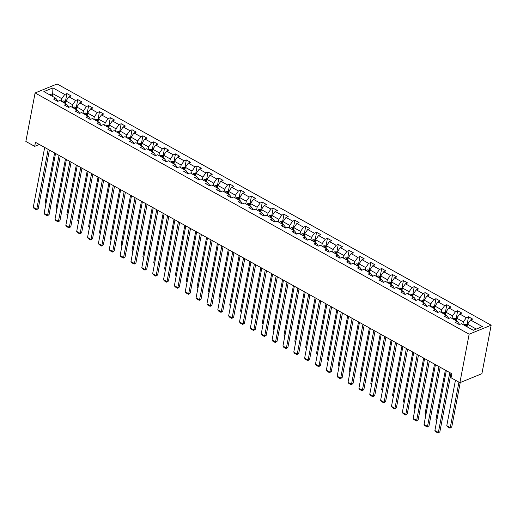 <?xml version="1.0" encoding="UTF-8"?>
<svg xmlns="http://www.w3.org/2000/svg" width="517" height="517" viewBox="0 0 517 517"><rect width="100%" height="100%" fill="white"/><g stroke="black" fill="none" stroke-linecap="round" stroke-linejoin="round"><path stroke-width="0.78" d="M491.15 325.206L57.109 83.967L35.098 92.957L469.145 334.195L491.15 325.206L481.902 373.694L459.891 382.683L469.145 334.195M57.329 101.151L57.471 100.414L55.707 98.159L53.535 99.044L57.71 101.364L59.882 100.479L66.564 104.188L64.392 105.074L68.567 107.394L70.739 106.508L77.414 110.224L75.243 111.11L79.418 113.43L81.589 112.544L88.271 116.254L86.1 117.139L90.275 119.466L92.446 118.574L99.128 122.29L96.957 123.175L101.132 125.495L103.303 124.61L109.979 128.319L107.807 129.211L111.982 131.531L114.154 130.639L120.836 134.355L118.664 135.241L122.839 137.561L125.011 136.675L131.693 140.385L129.521 141.277L133.696 143.597L135.868 142.705L142.543 146.421L140.372 147.306L144.547 149.626L146.718 148.741L153.4 152.457L151.229 153.342L155.404 155.662L157.575 154.777L164.251 158.486L162.079 159.372L166.254 161.692L168.426 160.806L175.108 164.522L172.937 165.408L177.111 167.728L179.283 166.842L185.965 170.552L183.793 171.437L187.968 173.757L190.14 172.872L196.815 176.588L194.644 177.473L198.819 179.793L200.99 178.908L207.672 182.617L205.501 183.503L209.676 185.829L211.847 184.937L218.523 188.653L216.358 189.539L220.533 191.859L222.698 190.973L229.38 194.683L227.209 195.575L231.383 197.895L233.555 197.003L240.237 200.719L238.066 201.604L242.24 203.924L244.412 203.039L251.088 206.748L248.916 207.64L253.091 209.96L255.262 209.068L261.945 212.784L259.773 213.67L263.948 215.99L266.119 215.104L272.802 218.82L270.63 219.706L274.805 222.026L276.976 221.14L283.652 224.85L281.481 225.735L285.655 228.055L287.827 227.17L294.509 230.886L292.338 231.771L296.512 234.091L298.684 233.206L305.36 236.915L303.195 237.801L307.369 240.121L309.534 239.235L316.217 242.951L314.045 243.837L318.22 246.157L320.391 245.271L327.074 248.981L324.902 249.866L329.077 252.193L331.248 251.301L337.924 255.017L335.753 255.902L339.928 258.222L342.099 257.337L348.781 261.046L346.61 261.938L350.784 264.258L352.956 263.366L359.638 267.082L357.467 267.968L361.642 270.288L363.813 269.402L370.489 273.112L368.317 274.004L372.492 276.324L374.663 275.432L381.346 279.148L379.174 280.033L383.349 282.353L385.52 281.468L392.196 285.184L390.031 286.069L394.206 288.389L396.371 287.504L403.053 291.213L400.882 292.099L405.057 294.419L407.228 293.533L413.91 297.249L411.739 298.135L415.914 300.455L418.085 299.569L424.761 303.279L422.589 304.164L426.764 306.484L428.936 305.599L435.618 309.315L433.446 310.2L437.621 312.52L439.793 311.635L446.475 315.344L444.303 316.23L448.478 318.556L450.65 317.664L457.325 321.38L455.154 322.265L459.329 324.586L461.5 323.7L473.333 330.273L482.367 326.582L470.541 320.004L472.712 319.118L468.538 316.798L467.129 324.198M55.707 98.159L43.88 91.58L52.921 87.89L64.748 94.462L66.919 93.577L65.51 100.977M468.538 316.798L466.366 317.684L459.691 313.974L461.855 313.089L457.681 310.769L455.516 311.654L448.834 307.938L451.005 307.053L446.83 304.733L444.659 305.618L437.977 301.909L440.148 301.023L435.973 298.697L433.802 299.589L427.126 295.873L429.297 294.987L425.123 292.667L422.951 293.553L416.269 289.843L418.44 288.951L414.266 286.631L412.094 287.523L405.412 283.807L407.583 282.922L403.409 280.602L401.237 281.487L394.561 277.778L396.733 276.886L392.558 274.566L390.387 275.458L383.704 271.742L385.876 270.856L381.701 268.536L379.53 269.422L372.854 265.712L375.019 264.82L370.844 262.5L368.679 263.386L361.997 259.676L364.168 258.791L359.994 256.471L357.822 257.356L351.14 253.64L353.311 252.755L349.137 250.435L346.965 251.32L340.289 247.611L342.461 246.725L338.286 244.405L336.115 245.291L329.432 241.575L331.604 240.689L327.429 238.369L325.258 239.255L318.575 235.545L320.747 234.66L316.572 232.333L314.401 233.225L307.725 229.509L309.896 228.624L305.721 226.304L303.55 227.189L296.868 223.48L299.039 222.588L294.864 220.268L292.693 221.16L286.017 217.444L288.182 216.558L284.007 214.238L281.843 215.124L275.16 211.414L277.332 210.522L273.157 208.202L270.986 209.094L264.303 205.378L266.475 204.493L262.3 202.173L260.129 203.058L253.453 199.342L255.624 198.457L251.449 196.137L249.278 197.022L242.596 193.313L244.767 192.427L240.592 190.107L238.421 190.993L231.739 187.277L233.91 186.391L229.735 184.071L227.564 184.957L220.888 181.247L223.06 180.362L218.885 178.042L216.713 178.927L210.031 175.211L212.203 174.326L208.028 172.006L205.856 172.891L199.181 169.182L201.352 168.296L197.177 165.97L195.006 166.862L188.324 163.146L190.495 162.26L186.32 159.94L184.149 160.826L177.467 157.116L179.638 156.224L175.463 153.904L173.292 154.796L166.616 151.08L168.788 150.195L164.613 147.875L162.441 148.76L155.759 145.051L157.931 144.159L153.756 141.839L151.584 142.731L144.902 139.015L147.074 138.129L142.899 135.809L140.727 136.695L134.052 132.979L136.223 132.094L132.048 129.773L129.877 130.659L123.195 126.949L125.366 126.064L121.191 123.744L119.02 124.629L112.344 120.913L114.515 120.028L110.341 117.708L108.169 118.593L101.487 114.884L103.659 113.999L99.484 111.678L97.312 112.564L90.63 108.848L92.801 107.963L88.627 105.642L86.455 106.528L79.78 102.818L81.951 101.933L77.776 99.607L75.605 100.498L68.923 96.782L71.094 95.897L66.919 93.577M459.891 382.683L451.057 377.772L451.826 373.733L35.46 142.311L34.684 146.356L39.324 144.463M66.564 104.188L68.322 106.45L68.186 107.187M65.439 103.562L65.93 100.989L72.606 104.699L72.115 107.278M68.923 96.782L65.93 100.989M75.605 100.498L72.606 104.699M77.414 110.224L79.179 112.486L79.036 113.217M76.29 109.598L76.781 107.019L83.463 110.735L82.972 113.307M79.78 102.818L76.781 107.019M86.455 106.528L83.463 110.735M88.271 116.254L90.036 118.516L89.893 119.253M87.147 115.627L87.638 113.055L94.314 116.764L93.823 119.343M90.63 108.848L87.638 113.055M97.312 112.564L94.314 116.764M99.128 122.29L100.886 124.552L100.75 125.282M97.997 121.663L98.489 119.084L105.171 122.8L104.68 125.373M101.487 114.884L98.489 119.084M108.169 118.593L105.171 122.8M109.979 128.319L111.743 130.581L111.601 131.318M108.854 127.693L109.345 125.12L116.028 128.83L115.537 131.408M112.344 120.913L109.345 125.12M119.02 124.629L116.028 128.83M120.836 134.355L122.6 136.617L122.458 137.348M119.711 133.729L120.203 131.156L126.878 134.866L126.387 137.444M123.195 126.949L120.203 131.156M129.877 130.659L126.878 134.866M131.693 140.385L133.451 142.647L133.315 143.383M130.562 139.764L131.053 137.186L137.735 140.902L137.244 143.474M134.052 132.979L131.053 137.186M140.727 136.695L137.735 140.902M142.543 146.421L144.308 148.683L144.165 149.413M141.419 145.794L141.91 143.222L148.592 146.931L148.095 149.51M144.902 139.015L141.91 143.222M151.584 142.731L148.592 146.931M153.4 152.457L155.158 154.712L155.022 155.449M152.276 151.83L152.767 149.251L159.443 152.967L158.952 155.539M155.759 145.051L152.767 149.251M162.441 148.76L159.443 152.967M164.251 158.486L166.015 160.748L165.873 161.485M163.126 157.859L163.618 155.287L170.3 158.997L169.809 161.575M166.616 151.08L163.618 155.287M173.292 154.796L170.3 158.997M175.108 164.522L176.872 166.778L176.73 167.514M173.983 163.895L174.475 161.317L181.15 165.033L180.659 167.605M177.467 157.116L174.475 161.317M184.149 160.826L181.15 165.033M185.965 170.552L187.723 172.814L187.587 173.55M184.834 169.925L185.325 167.353L192.007 171.062L191.516 173.641M188.324 163.146L185.325 167.353M195.006 166.862L192.007 171.062M196.815 176.588L198.58 178.85L198.438 179.58M195.691 175.961L196.182 173.382L202.864 177.098L202.373 179.67M199.181 169.182L196.182 173.382M205.856 172.891L202.864 177.098M207.672 182.617L209.437 184.879L209.295 185.616M206.548 181.99L207.039 179.418L213.715 183.128L213.224 185.706M210.031 175.211L207.039 179.418M216.713 178.927L213.715 183.128M218.523 188.653L220.287 190.915L220.152 191.645M217.398 188.026L217.89 185.448L224.572 189.164L224.081 191.736M220.888 181.247L217.89 185.448M227.564 184.957L224.572 189.164M229.38 194.683L231.144 196.945L231.002 197.681M228.255 194.056L228.747 191.484L235.422 195.193L234.931 197.772M231.739 187.277L228.747 191.484M238.421 190.993L235.422 195.193M240.237 200.719L241.995 202.981L241.859 203.711M239.106 200.092L239.604 197.52L246.279 201.229L245.788 203.808M242.596 193.313L239.604 197.52M249.278 197.022L246.279 201.229M251.088 206.748L252.852 209.01L252.71 209.747M249.963 206.128L250.454 203.549L257.136 207.265L256.645 209.837M253.453 199.342L250.454 203.549M260.129 203.058L257.136 207.265M261.945 212.784L263.709 215.046L263.567 215.776M260.82 212.157L261.311 209.585L267.987 213.295L267.496 215.873M264.303 205.378L261.311 209.585M270.986 209.094L267.987 213.295M272.802 218.82L274.559 221.076L274.424 221.812M271.671 218.193L272.162 215.615L278.844 219.331L278.353 221.903M275.16 211.414L272.162 215.615M281.843 215.124L278.844 219.331M283.652 224.85L285.416 227.112L285.274 227.848M282.528 224.223L283.019 221.651L289.701 225.36L289.21 227.939M286.017 217.444L283.019 221.651M292.693 221.16L289.701 225.36M294.509 230.886L296.273 233.141L296.131 233.878M293.385 230.259L293.876 227.68L300.551 231.396L300.06 233.968M296.868 223.48L293.876 227.68M303.55 227.189L300.551 231.396M305.36 236.915L307.124 239.177L306.988 239.914M304.235 236.288L304.726 233.716L311.408 237.426L310.917 240.004M307.725 229.509L304.726 233.716M314.401 233.225L311.408 237.426M316.217 242.951L317.981 245.213L317.839 245.943M315.092 242.324L315.583 239.746L322.259 243.462L321.768 246.034M318.575 235.545L315.583 239.746M325.258 239.255L322.259 243.462M327.074 248.981L328.831 251.243L328.696 251.979M325.943 248.354L326.434 245.782L333.116 249.491L332.625 252.07M329.432 241.575L326.434 245.782M336.115 245.291L333.116 249.491M337.924 255.017L339.688 257.279L339.546 258.009M336.8 254.39L337.291 251.811L343.973 255.527L343.482 258.099M340.289 247.611L337.291 251.811M346.965 251.32L343.973 255.527M348.781 261.046L350.545 263.308L350.403 264.045M347.657 260.419L348.148 257.847L354.824 261.557L354.332 264.135M351.14 253.64L348.148 257.847M357.822 257.356L354.824 261.557M359.638 267.082L361.396 269.344L361.26 270.074M358.507 266.455L358.998 263.883L365.681 267.593L365.189 270.171M361.997 259.676L358.998 263.883M368.679 263.386L365.681 267.593M370.489 273.112L372.253 275.374L372.111 276.11M369.364 272.491L369.855 269.913L376.538 273.629L376.046 276.201M372.854 265.712L369.855 269.913M379.53 269.422L376.538 273.629M381.346 279.148L383.11 281.41L382.968 282.14M380.221 278.521L380.712 275.949L387.388 279.658L386.897 282.237M383.704 271.742L380.712 275.949M390.387 275.458L387.388 279.658M392.196 285.184L393.96 287.439L393.818 288.176M391.072 284.557L391.563 281.978L398.245 285.694L397.754 288.266M394.561 277.778L391.563 281.978M401.237 281.487L398.245 285.694M403.053 291.213L404.817 293.475L404.675 294.212M401.929 290.586L402.42 288.014L409.096 291.724L408.604 294.302M405.412 283.807L402.42 288.014M412.094 287.523L409.096 291.724M413.91 297.249L415.668 299.505L415.532 300.241M412.779 296.622L413.27 294.044L419.953 297.76L419.461 300.332M416.269 289.843L413.27 294.044M422.951 293.553L419.953 297.76M424.761 303.279L426.525 305.541L426.383 306.277M423.636 302.652L424.127 300.08L430.81 303.789L430.318 306.368M427.126 295.873L424.127 300.08M433.802 299.589L430.81 303.789M435.618 309.315L437.382 311.577L437.24 312.307M434.493 308.688L434.984 306.109L441.66 309.825L441.169 312.397M437.977 301.909L434.984 306.109M444.659 305.618L441.66 309.825M446.475 315.344L448.233 317.606L448.097 318.343M445.344 314.717L445.835 312.145L452.517 315.855L452.026 318.433M448.834 307.938L445.835 312.145M455.516 311.654L452.517 315.855M457.325 321.38L459.09 323.642L458.947 324.372M456.201 320.753L456.692 318.175L463.374 321.891L462.883 324.463M459.691 313.974L456.692 318.175M466.366 317.684L463.374 321.891M467.058 326.789L467.549 324.211L476.286 329.064M470.541 320.004L467.549 324.211M34.684 146.356L25.85 141.445L35.098 92.957M52.217 96.214L52.708 93.642L49.755 94.844M61.264 101.242L61.756 98.669L52.708 93.642L52.921 87.89M64.748 94.462L61.756 98.669M457.681 310.769L456.272 318.168M446.83 304.733L445.415 312.132M435.973 298.697L434.564 306.096M425.123 292.667L423.707 300.067M414.266 286.631L412.857 294.031M403.409 280.602L402 288.001M392.558 274.566L391.143 281.965M381.701 268.536L380.292 275.936M370.844 262.5L369.435 269.9M359.994 256.471L358.578 263.87M349.137 250.435L347.728 257.834M338.286 244.405L336.871 251.805M327.429 238.369L326.02 245.769M316.572 232.333L315.163 239.733M305.721 226.304L304.306 233.703M294.864 220.268L293.456 227.667M284.007 214.238L282.599 221.638M273.157 208.202L271.742 215.602M262.3 202.173L260.891 209.572M251.449 196.137L250.034 203.536M240.592 190.107L239.184 197.507M229.735 184.071L228.327 191.471M218.885 178.042L217.47 185.441M208.028 172.006L206.619 179.405M197.177 165.97L195.762 173.369M186.32 159.94L184.905 167.34M175.463 153.904L174.055 161.304M164.613 147.875L163.198 155.274M153.756 141.839L152.347 149.239M142.899 135.809L141.49 143.209M132.048 129.773L130.633 137.173M121.191 123.744L119.782 131.144M110.341 117.708L108.925 125.108M99.484 111.678L98.068 119.078M88.627 105.642L87.218 113.042M77.776 99.607L76.361 107.006M449.784 372.602L438.371 432.458L439.857 431.85L451.024 373.287M446.307 370.663L434.887 430.525L438.371 432.458L438.093 433.033L435.657 431.682L434.887 430.525M439.857 431.85L438.093 433.033M467.51 324.411L465.022 324.178A2.462 1.267 119.1 0 0 463.956 325.064M458.934 382.153L450.262 427.598L446.785 425.665L455.451 380.221M451.748 426.99L449.99 428.179L450.262 427.598L451.748 426.99L460.227 382.548M466.108 326.259A2.462 1.267 -60.9 0 1 466.715 325.658L465.875 325.193A2.462 1.267 119.1 0 0 465.274 325.794M449.99 428.179L447.554 426.822L446.785 425.665M438.933 366.566L427.514 426.422L429 425.814L440.174 367.257M435.45 364.634L424.037 424.489L427.514 426.422L427.236 427.003L424.8 425.646L424.037 424.489M429 425.814L427.236 427.003M428.076 360.536L416.657 420.392L418.143 419.785L429.317 361.221M424.599 358.598L413.18 418.46L416.657 420.392L416.385 420.967L413.949 419.617L413.18 418.46M418.143 419.785L416.385 420.967M456.653 318.375L454.165 318.142A2.462 1.267 119.1 0 0 453.099 319.028M436.865 420.153L435.928 419.63L445.37 370.146M455.257 320.23A2.462 1.267 -60.9 0 1 455.858 319.622L455.025 319.157A2.462 1.267 119.1 0 0 454.424 319.764M436.742 420.812L435.928 419.63M445.796 312.346L443.308 312.106A2.462 1.267 119.1 0 0 442.242 312.998M426.014 414.117L425.077 413.6L434.513 364.11M444.4 314.194A2.462 1.267 -60.9 0 1 445.001 313.593L444.168 313.128A2.462 1.267 119.1 0 0 443.567 313.729M425.885 414.783L425.077 413.6M417.225 354.5L405.806 414.356L407.293 413.749L418.46 355.192M413.742 352.568L402.323 412.424L405.806 414.356L405.528 414.938L403.092 413.581L402.323 412.424M407.293 413.749L405.528 414.938M406.368 348.471L394.949 408.327L396.436 407.719L407.609 349.156M402.892 346.532L391.472 406.394L394.949 408.327L394.671 408.902L392.235 407.551L391.472 406.394M396.436 407.719L394.671 408.902M395.511 342.435L384.092 402.291L385.585 401.683L396.752 343.126M392.035 340.503L380.615 400.358L384.092 402.291L383.821 402.872L381.384 401.515L380.615 400.358M385.585 401.683L383.821 402.872M434.946 306.31L432.458 306.077A2.462 1.267 119.1 0 0 431.391 306.962M415.157 408.087L414.22 407.564L423.662 358.081M433.55 308.164A2.462 1.267 -60.9 0 1 434.151 307.557L433.311 307.092A2.462 1.267 119.1 0 0 432.71 307.699M415.035 408.747L414.22 407.564M424.089 300.28L421.601 300.041A2.462 1.267 119.1 0 0 420.534 300.933M404.3 402.052L403.363 401.535L412.805 352.045M422.693 302.128A2.462 1.267 -60.9 0 1 423.294 301.521L422.46 301.062A2.462 1.267 119.1 0 0 421.859 301.663M404.178 402.717L403.363 401.535M413.238 294.244L410.75 294.011A2.462 1.267 119.1 0 0 409.684 294.897M393.45 396.022L392.513 395.499L401.955 346.015M411.836 296.099A2.462 1.267 -60.9 0 1 412.437 295.491L411.603 295.026A2.462 1.267 119.1 0 0 411.002 295.634M393.321 396.681L392.513 395.499M402.381 288.215L399.893 287.975A2.462 1.267 119.1 0 0 398.827 288.867M382.593 389.986L381.656 389.469L391.098 339.979M400.985 290.063A2.462 1.267 -60.9 0 1 401.586 289.455L400.753 288.997A2.462 1.267 119.1 0 0 400.152 289.598M382.47 390.652L381.656 389.469M391.524 282.179L389.036 281.946A2.462 1.267 119.1 0 0 387.97 282.831M371.742 383.957L370.805 383.433L380.241 333.95M390.128 284.027A2.462 1.267 -60.9 0 1 390.729 283.426L389.896 282.961A2.462 1.267 119.1 0 0 389.295 283.568M371.613 384.616L370.805 383.433M380.674 276.149L378.186 275.91A2.462 1.267 119.1 0 0 377.119 276.795M360.885 377.921L359.948 377.397L369.39 327.914M379.271 277.997A2.462 1.267 -60.9 0 1 379.879 277.39L379.039 276.925A2.462 1.267 119.1 0 0 378.438 277.532M360.756 378.58L359.948 377.397M369.817 270.113L367.328 269.88A2.462 1.267 119.1 0 0 366.262 270.766M350.028 371.891L349.091 371.368L358.533 321.884M368.421 271.961A2.462 1.267 -60.9 0 1 369.022 271.36L368.188 270.895A2.462 1.267 119.1 0 0 367.587 271.503M349.906 372.55L349.091 371.368M358.96 264.077L356.478 263.844A2.462 1.267 119.1 0 0 355.405 264.73M339.178 365.855L338.241 365.332L347.676 315.848M357.564 265.932A2.462 1.267 -60.9 0 1 358.165 265.324L357.331 264.859A2.462 1.267 119.1 0 0 356.73 265.467M339.049 366.514L338.241 365.332M348.109 258.048L345.621 257.815A2.462 1.267 119.1 0 0 344.555 258.7M328.321 359.819L327.384 359.302L336.826 309.812M346.713 259.896A2.462 1.267 -60.9 0 1 347.314 259.295L346.474 258.83A2.462 1.267 119.1 0 0 345.873 259.431M328.198 360.485L327.384 359.302M337.252 252.012L334.764 251.779A2.462 1.267 119.1 0 0 333.698 252.664M317.47 353.79L316.527 353.266L325.969 303.783M335.856 253.866A2.462 1.267 -60.9 0 1 336.457 253.259L335.623 252.794A2.462 1.267 119.1 0 0 335.022 253.401M317.341 354.449L316.527 353.266M326.401 245.982L323.913 245.743A2.462 1.267 119.1 0 0 322.847 246.635M306.613 347.754L305.676 347.237L315.118 297.747M324.999 247.83A2.462 1.267 -60.9 0 1 325.6 247.229L324.766 246.764A2.462 1.267 119.1 0 0 324.165 247.365M306.484 348.419L305.676 347.237M315.544 239.946L313.056 239.714A2.462 1.267 119.1 0 0 311.99 240.599M295.756 341.724L294.819 341.201L304.261 291.717M314.149 241.801A2.462 1.267 -60.9 0 1 314.75 241.193L313.916 240.728A2.462 1.267 119.1 0 0 313.315 241.336M295.634 342.383L294.819 341.201M304.687 233.917L302.199 233.678A2.462 1.267 119.1 0 0 301.133 234.569M284.906 335.688L283.969 335.171L293.404 285.681M303.292 235.765A2.462 1.267 -60.9 0 1 303.893 235.157L303.059 234.699A2.462 1.267 119.1 0 0 302.458 235.3M284.777 336.354L283.969 335.171M293.837 227.881L291.349 227.648A2.462 1.267 119.1 0 0 290.283 228.533M274.049 329.659L273.112 329.135L282.553 279.652M292.435 229.735A2.462 1.267 -60.9 0 1 293.042 229.128L292.202 228.663A2.462 1.267 119.1 0 0 291.601 229.27M273.92 330.318L273.112 329.135M282.98 221.851L280.492 221.612A2.462 1.267 119.1 0 0 279.426 222.504M263.192 323.623L262.255 323.106L271.696 273.616M281.584 223.699A2.462 1.267 -60.9 0 1 282.185 223.092L281.351 222.633A2.462 1.267 119.1 0 0 280.75 223.234M263.069 324.288L262.255 323.106M272.123 215.815L269.641 215.583A2.462 1.267 119.1 0 0 268.569 216.468M252.341 317.593L251.404 317.07L260.839 267.586M270.727 217.663A2.462 1.267 -60.9 0 1 271.328 217.062L270.494 216.597A2.462 1.267 119.1 0 0 269.893 217.205M252.212 318.252L251.404 317.07M261.272 209.786L258.784 209.547A2.462 1.267 119.1 0 0 257.718 210.432M241.484 311.557L240.547 311.034L249.989 261.55M259.877 211.634A2.462 1.267 -60.9 0 1 260.478 211.026L259.644 210.561A2.462 1.267 119.1 0 0 259.036 211.169M241.361 312.216L240.547 311.034M250.415 203.75L247.927 203.517A2.462 1.267 119.1 0 0 246.861 204.402M230.634 305.528L229.697 305.004L239.132 255.521M249.02 205.598A2.462 1.267 -60.9 0 1 249.621 204.997L248.787 204.532A2.462 1.267 119.1 0 0 248.186 205.139M230.504 306.187L229.697 305.004M239.565 197.714L237.077 197.481A2.462 1.267 119.1 0 0 236.01 198.366M219.777 299.492L218.84 298.968L228.281 249.485M238.163 199.568A2.462 1.267 -60.9 0 1 238.764 198.961L237.93 198.496A2.462 1.267 119.1 0 0 237.329 199.103M219.647 300.151L218.84 298.968M384.661 336.399L373.242 396.261L374.728 395.654L385.902 337.09M381.178 334.467L369.758 394.322L373.242 396.261L372.964 396.836L370.527 395.486L369.758 394.322M374.728 395.654L372.964 396.836M373.804 330.369L362.385 390.225L363.871 389.618L375.045 331.054M370.327 328.437L358.908 388.293L362.385 390.225L362.107 390.807L359.677 389.45L358.908 388.293M363.871 389.618L362.107 390.807M362.947 324.333L351.534 384.196L353.021 383.588L364.188 325.025M359.47 322.401L348.051 382.257L351.534 384.196L351.256 384.771L348.82 383.42L348.051 382.257M353.021 383.588L351.256 384.771M352.096 318.304L340.677 378.16L342.164 377.552L353.337 318.989M348.613 316.372L337.2 376.227L340.677 378.16L340.399 378.741L337.963 377.384L337.2 376.227M342.164 377.552L340.399 378.741M341.239 312.268L329.82 372.124L331.307 371.516L342.48 312.959M337.763 310.336L326.343 370.191L329.82 372.124L329.549 372.705L327.112 371.355L326.343 370.191M331.307 371.516L329.549 372.705M330.389 306.238L318.97 366.094L320.456 365.487L331.623 306.924M326.906 304.3L315.486 364.162L318.97 366.094L318.692 366.669L316.255 365.319L315.486 364.162M320.456 365.487L318.692 366.669M319.532 300.203L308.113 360.058L309.599 359.451L320.773 300.894M316.055 298.27L304.636 358.126L308.113 360.058L307.835 360.64L305.405 359.283L304.636 358.126M309.599 359.451L307.835 360.64M308.675 294.173L297.256 354.029L298.748 353.421L309.916 294.858M305.198 292.234L293.779 352.096L297.256 354.029L296.984 354.604L294.548 353.253L293.779 352.096M298.748 353.421L296.984 354.604M297.824 288.137L286.405 347.993L287.891 347.385L299.065 288.829M294.341 286.205L282.928 346.06L286.405 347.993L286.127 348.574L283.691 347.217L282.928 346.06M287.891 347.385L286.127 348.574M286.967 282.108L275.548 341.963L277.034 341.356L288.208 282.793M283.49 280.169L272.071 340.031L275.548 341.963L275.27 342.538L272.84 341.188L272.071 340.031M277.034 341.356L275.27 342.538M276.11 276.072L264.698 335.927L266.184 335.32L277.351 276.763M272.633 274.139L261.214 333.995L264.698 335.927L264.42 336.509L261.983 335.152L261.214 333.995M266.184 335.32L264.42 336.509M265.26 270.036L253.841 329.898L255.327 329.29L266.501 270.727M261.783 268.103L250.364 327.959L253.841 329.898L253.563 330.473L251.126 329.122L250.364 327.959M255.327 329.29L253.563 330.473M254.403 264.006L242.984 323.862L244.47 323.254L255.644 264.691M250.926 262.074L239.507 321.929L242.984 323.862L242.712 324.443L240.276 323.086L239.507 321.929M244.47 323.254L242.712 324.443M243.552 257.97L232.133 317.832L233.619 317.225L244.787 258.662M240.069 256.038L228.65 315.893L232.133 317.832L231.855 318.407L229.419 317.057L228.65 315.893M233.619 317.225L231.855 318.407M232.695 251.941L221.276 311.796L222.762 311.189L233.936 252.626M229.218 250.008L217.799 309.864L221.276 311.796L220.998 312.378L218.568 311.021L217.799 309.864M222.762 311.189L220.998 312.378M221.838 245.905L210.419 305.76L211.912 305.153L223.079 246.596M218.361 243.972L206.942 303.828L210.419 305.76L210.148 306.342L207.711 304.991L206.942 303.828M211.912 305.153L210.148 306.342M210.988 239.875L199.568 299.731L201.055 299.123L212.228 240.56M207.504 237.936L196.092 297.798L199.568 299.731L199.291 300.306L196.854 298.955L196.092 297.798M201.055 299.123L199.291 300.306M200.131 233.839L188.711 293.695L190.198 293.087L201.372 234.531M196.654 231.907L185.235 291.762L188.711 293.695L188.44 294.276L186.004 292.919L185.235 291.762M190.198 293.087L188.44 294.276M189.274 227.81L177.861 287.665L179.347 287.058L190.514 228.495M185.797 225.871L174.378 285.733L177.861 287.665L177.583 288.24L175.147 286.89L174.378 285.733M179.347 287.058L177.583 288.24M178.423 221.774L167.004 281.629L168.49 281.022L179.664 222.465M174.946 219.841L163.527 279.697L167.004 281.629L166.726 282.211L164.29 280.854L163.527 279.697M168.49 281.022L166.726 282.211M228.708 191.684L226.22 191.452A2.462 1.267 119.1 0 0 225.153 192.337M208.92 293.456L207.983 292.939L217.424 243.449M227.312 193.532A2.462 1.267 -60.9 0 1 227.913 192.931L227.079 192.466A2.462 1.267 119.1 0 0 226.478 193.067M208.797 294.121L207.983 292.939M217.851 185.648L215.363 185.416A2.462 1.267 119.1 0 0 214.297 186.301M198.069 287.426L197.132 286.903L206.567 237.419M216.455 187.503A2.462 1.267 -60.9 0 1 217.056 186.895L216.222 186.43A2.462 1.267 119.1 0 0 215.621 187.038M197.94 288.085L197.132 286.903M207 179.619L204.512 179.38A2.462 1.267 119.1 0 0 203.446 180.271M187.212 281.39L186.275 280.873L195.717 231.383M205.604 181.467A2.462 1.267 -60.9 0 1 206.205 180.866L205.365 180.401A2.462 1.267 119.1 0 0 204.764 181.002M187.089 282.056L186.275 280.873M196.143 173.583L193.655 173.35A2.462 1.267 119.1 0 0 192.589 174.235M176.355 275.361L175.418 274.837L184.86 225.354M194.747 175.437A2.462 1.267 -60.9 0 1 195.348 174.83L194.515 174.365A2.462 1.267 119.1 0 0 193.914 174.972M176.232 276.02L175.418 274.837M167.566 215.744L156.147 275.6L157.633 274.992L168.807 216.429M164.089 213.805L152.67 273.667L156.147 275.6L155.875 276.175L153.439 274.824L152.67 273.667M157.633 274.992L155.875 276.175M156.716 209.708L145.296 269.564L146.783 268.956L157.95 210.4M153.232 207.776L141.813 267.632L145.296 269.564L145.018 270.145L142.582 268.788L141.813 267.632M146.783 268.956L145.018 270.145M145.859 203.672L134.439 263.534L135.926 262.927L147.099 204.364M142.382 201.74L130.963 261.596L134.439 263.534L134.161 264.109L131.732 262.759L130.963 261.596M135.926 262.927L134.161 264.109M135.002 197.643L123.589 257.498L125.075 256.891L136.242 198.328M131.525 195.71L120.106 255.566L123.589 257.498L123.311 258.08L120.875 256.723L120.106 255.566M125.075 256.891L123.311 258.08M124.151 191.607L112.732 251.469L114.218 250.861L125.392 192.298M120.668 189.674L109.255 249.53L112.732 251.469L112.454 252.044L110.018 250.693L109.255 249.53M114.218 250.861L112.454 252.044M113.294 185.577L101.875 245.433L103.361 244.825L114.535 186.262M109.817 183.645L98.398 243.501L101.875 245.433L101.603 246.014L99.167 244.657L98.398 243.501M103.361 244.825L101.603 246.014M102.444 179.541L91.024 239.397L92.511 238.789L103.678 180.233M98.96 177.609L87.541 237.465L91.024 239.397L90.746 239.978L88.31 238.628L87.541 237.465M92.511 238.789L90.746 239.978M91.587 173.512L80.167 233.367L81.654 232.76L92.827 174.197M88.11 171.573L76.69 231.435L80.167 233.367L79.889 233.942L77.453 232.592L76.69 231.435M81.654 232.76L79.889 233.942M185.286 167.553L182.805 167.314A2.462 1.267 119.1 0 0 181.732 168.206M165.505 269.325L164.568 268.808L174.009 219.318M183.89 169.402A2.462 1.267 -60.9 0 1 184.491 168.794L183.658 168.335A2.462 1.267 119.1 0 0 183.057 168.936M165.375 269.99L164.568 268.808M174.436 161.517L171.948 161.285A2.462 1.267 119.1 0 0 170.881 162.17M154.648 263.295L153.711 262.772L163.152 213.288M173.04 163.372A2.462 1.267 -60.9 0 1 173.641 162.765L172.807 162.299A2.462 1.267 119.1 0 0 172.2 162.907M154.525 263.954L153.711 262.772M163.579 155.488L161.091 155.249A2.462 1.267 119.1 0 0 160.024 156.134M143.797 257.259L142.86 256.742L152.295 207.252M162.183 157.336A2.462 1.267 -60.9 0 1 162.784 156.729L161.95 156.27A2.462 1.267 119.1 0 0 161.349 156.871M143.668 257.925L142.86 256.742M152.728 149.452L150.24 149.219A2.462 1.267 119.1 0 0 149.174 150.104M132.94 251.23L132.003 250.706L141.445 201.223M151.326 151.3A2.462 1.267 -60.9 0 1 151.927 150.699L151.093 150.234A2.462 1.267 119.1 0 0 150.492 150.841M132.811 251.889L132.003 250.706M141.871 143.422L139.383 143.183A2.462 1.267 119.1 0 0 138.317 144.069M122.083 245.194L121.146 244.67L130.588 195.187M140.475 145.271A2.462 1.267 -60.9 0 1 141.076 144.663L140.243 144.198A2.462 1.267 119.1 0 0 139.642 144.805M121.96 245.853L121.146 244.67M131.014 137.386L128.526 137.154A2.462 1.267 119.1 0 0 127.46 138.039M111.233 239.164L110.295 238.641L119.731 189.157M129.618 139.235A2.462 1.267 -60.9 0 1 130.219 138.634L129.386 138.168A2.462 1.267 119.1 0 0 128.785 138.776M111.103 239.823L110.295 238.641M120.164 131.35L117.676 131.118A2.462 1.267 119.1 0 0 116.609 132.003M100.376 233.128L99.438 232.605L108.88 183.121M118.768 133.205A2.462 1.267 -60.9 0 1 119.369 132.598L118.529 132.132A2.462 1.267 119.1 0 0 117.928 132.74M100.253 233.787L99.438 232.605M109.307 125.321L106.819 125.088A2.462 1.267 119.1 0 0 105.752 125.974M89.519 227.092L88.581 226.575L98.023 177.085M107.911 127.169A2.462 1.267 -60.9 0 1 108.512 126.568L107.678 126.103A2.462 1.267 119.1 0 0 107.077 126.704M89.396 227.758L88.581 226.575M80.73 167.476L69.31 227.331L70.797 226.724L81.97 168.167M77.253 165.543L65.833 225.399L69.31 227.331L69.039 227.913L66.603 226.556L65.833 225.399M70.797 226.724L69.039 227.913M98.456 119.285L95.968 119.052A2.462 1.267 119.1 0 0 94.902 119.938M78.668 221.063L77.731 220.539L87.173 171.056M97.054 121.14A2.462 1.267 -60.9 0 1 97.655 120.532L96.821 120.067A2.462 1.267 119.1 0 0 96.22 120.674M78.539 221.722L77.731 220.539M69.879 161.446L58.46 221.302L59.946 220.694L71.113 162.131M66.396 159.507L54.976 219.37L58.46 221.302L58.182 221.877L55.746 220.526L54.976 219.37M59.946 220.694L58.182 221.877M87.599 113.255L85.111 113.016A2.462 1.267 119.1 0 0 84.045 113.908M67.811 215.027L66.874 214.51L76.316 165.02M86.203 115.104A2.462 1.267 -60.9 0 1 86.804 114.503L85.971 114.037A2.462 1.267 119.1 0 0 85.363 114.638M67.688 215.692L66.874 214.51M59.022 155.41L47.603 215.266L49.089 214.658L60.263 156.102M55.545 153.478L44.126 213.334L47.603 215.266L47.325 215.847L44.895 214.49L44.126 213.334M49.089 214.658L47.325 215.847M76.742 107.219L74.254 106.987A2.462 1.267 119.1 0 0 73.188 107.872M56.96 208.997L56.023 208.474L65.459 158.99M75.346 109.074A2.462 1.267 -60.9 0 1 75.947 108.467L75.114 108.001A2.462 1.267 119.1 0 0 74.513 108.609M56.831 209.656L56.023 208.474M48.165 149.381L36.752 209.236L38.239 208.629L49.406 150.066M44.688 147.442L33.269 207.304L36.752 209.236L36.474 209.812L34.038 208.461L33.269 207.304M38.239 208.629L36.474 209.812M65.892 101.19L63.404 100.951A2.462 1.267 119.1 0 0 62.337 101.843M46.103 202.961L45.166 202.444L54.608 152.954M64.489 103.038A2.462 1.267 -60.9 0 1 65.097 102.431L64.257 101.972A2.462 1.267 119.1 0 0 63.656 102.573M45.974 203.627L45.166 202.444M467.316 325.419L465.067 324.172M465.714 326.04L465.875 325.193M456.459 319.39L454.21 318.142M454.863 320.01L455.025 319.157M445.609 313.354L443.36 312.106M444.006 313.974L444.168 313.128M434.752 307.324L432.503 306.07M433.149 307.945L433.311 307.092M423.895 301.288L421.652 300.041M422.299 301.909L422.46 301.062M413.044 295.259L410.795 294.005M411.442 295.879L411.603 295.026M402.187 289.223L399.938 287.975M400.591 289.843L400.753 288.997M391.33 283.193L389.088 281.939M389.734 283.807L389.896 282.961M380.48 277.157L378.231 275.91M378.877 277.778L379.039 276.925M369.623 271.128L367.374 269.874M368.026 271.742L368.188 270.895M358.772 265.092L356.523 263.844M357.169 265.712L357.331 264.859M347.915 259.056L345.666 257.809M346.312 259.676L346.474 258.83M337.058 253.026L334.816 251.779M335.462 253.647L335.623 252.794M326.208 246.99L323.959 245.743M324.605 247.611L324.766 246.764M315.351 240.961L313.102 239.707M313.754 241.581L313.916 240.728M304.494 234.925L302.251 233.678M302.897 235.545L303.059 234.699M293.643 228.895L291.394 227.642M292.04 229.516L292.202 228.663M282.786 222.859L280.537 221.612M281.19 223.48L281.351 222.633M271.936 216.83L269.687 215.576M270.333 217.444L270.494 216.597M261.079 210.794L258.83 209.547M259.476 211.414L259.644 210.561M250.222 204.758L247.979 203.511M248.625 205.378L248.787 204.532M239.371 198.728L237.122 197.481M237.768 199.349L237.93 198.496M228.514 192.692L226.265 191.445M226.918 193.313L227.079 192.466M217.663 186.663L215.415 185.416M216.061 187.283L216.222 186.43M206.806 180.627L204.558 179.38M205.204 181.247L205.365 180.401M195.949 174.597L193.701 173.344M194.353 175.218L194.515 174.365M185.099 168.561L182.85 167.314M183.496 169.182L183.658 168.335M174.242 162.532L171.993 161.278M172.639 163.152L172.807 162.299M163.385 156.496L161.142 155.249M161.789 157.116L161.95 156.27M152.534 150.466L150.285 149.213M150.932 151.08L151.093 150.234M141.677 144.43L139.428 143.183M140.081 145.051L140.243 144.198M130.827 138.394L128.578 137.147M129.224 139.015L129.386 138.168M119.97 132.365L117.721 131.118M118.367 132.985L118.529 132.132M109.113 126.329L106.864 125.082M107.517 126.949L107.678 126.103M98.262 120.299L96.013 119.052M96.66 120.92L96.821 120.067M87.405 114.263L85.156 113.016M85.803 114.884L85.971 114.037M76.548 108.234L74.306 106.98M74.952 108.854L75.114 108.001M65.698 102.198L63.449 100.951M64.095 102.818L64.257 101.972"/></g></svg>
